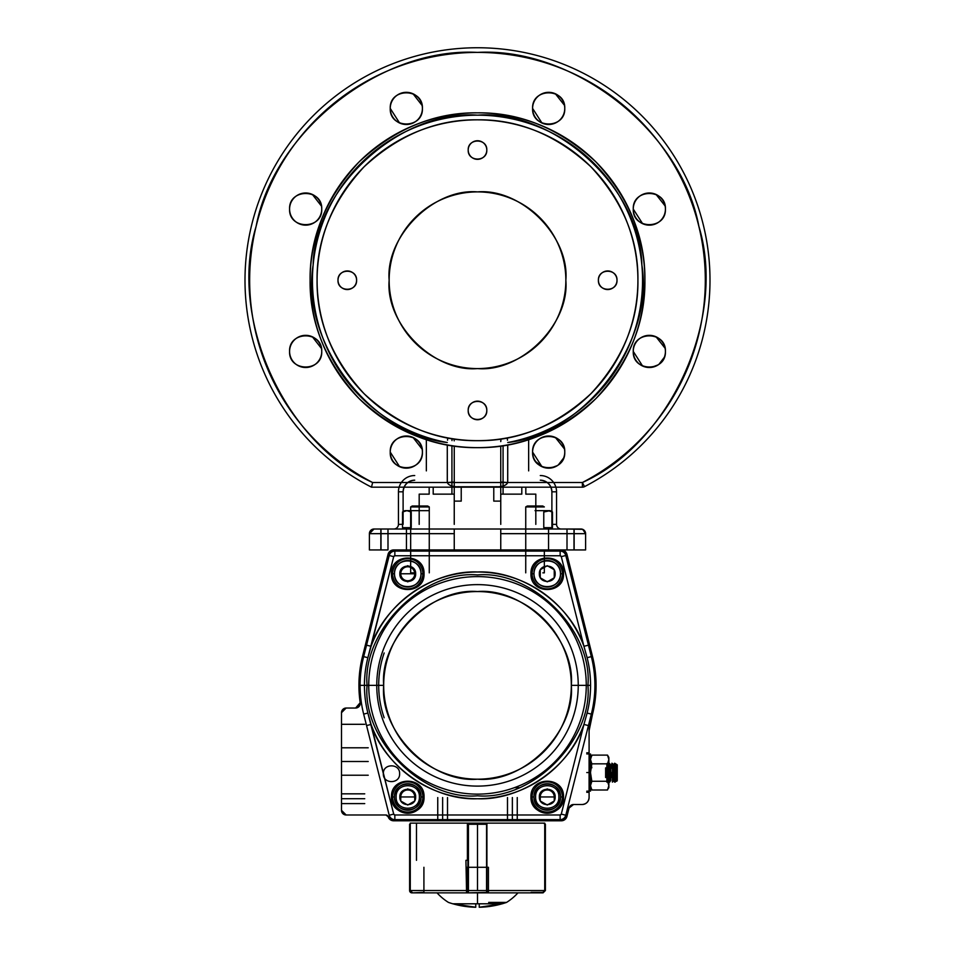 <?xml version="1.0" encoding="UTF-8"?>
<svg xmlns="http://www.w3.org/2000/svg" width="955" height="955" viewBox="0 0 955 955"><rect width="100%" height="100%" fill="white"/><g stroke="black" fill="none" stroke-linecap="round" stroke-linejoin="round"><path stroke-width="1.43" d="M665.42 351.428C666.303 330.681 632.365 330.681 633.261 351.428C632.365 372.163 666.303 372.163 665.42 351.428L665.396 352.395L665.42 351.428C666.303 372.163 632.365 372.163 633.261 351.428C632.365 330.681 666.303 330.681 665.42 351.428A16.08 16.08 0 0 1 649.34 367.508A16.08 16.08 0 0 1 633.261 351.428A16.08 16.08 0 0 0 649.34 367.508A16.08 16.08 0 0 0 665.42 351.428A16.08 16.08 0 0 0 649.34 335.336A16.08 16.08 0 0 0 633.261 351.428A16.08 16.08 0 0 1 649.34 335.336A16.08 16.08 0 0 1 665.193 354.09A16.08 16.08 0 0 0 665.42 351.428M642.608 223.673L633.261 209.073C632.365 188.326 666.303 188.326 665.42 209.073C666.303 188.326 632.365 188.326 633.261 209.073C632.365 229.809 666.303 229.809 665.42 209.073L665.396 210.04M541.951 123.016L532.592 108.404C531.708 87.669 565.647 87.669 564.763 108.404C565.647 87.669 531.708 87.669 532.592 108.404C531.708 129.152 565.647 129.152 564.763 108.404L564.727 109.371M399.596 123.016L390.237 108.404C389.354 87.669 423.292 87.669 422.408 108.404C423.292 87.669 389.354 87.669 390.237 108.404C389.354 129.152 423.292 129.152 422.408 108.404L422.373 109.371M321.74 209.073A16.08 16.08 0 0 1 321.525 211.735A16.08 16.08 0 0 0 321.74 209.073C322.635 188.326 288.697 188.326 289.58 209.073C288.697 229.809 322.635 229.809 321.74 209.073C322.635 229.809 288.697 229.809 289.58 209.073C288.697 188.326 322.635 188.326 321.74 209.073C322.635 229.809 288.697 229.809 289.58 209.073A16.08 16.08 0 0 0 305.66 225.153A16.08 16.08 0 0 0 321.74 209.073A16.08 16.08 0 0 1 305.66 225.153A16.08 16.08 0 0 1 289.58 209.073A16.08 16.08 0 0 1 305.66 192.982A16.08 16.08 0 0 1 321.74 209.073A16.08 16.08 0 0 0 305.66 192.982A16.08 16.08 0 0 0 289.807 211.735M321.74 351.428A16.08 16.08 0 0 1 321.525 354.09A16.08 16.08 0 0 0 321.74 351.428C322.635 330.681 288.697 330.681 289.58 351.428C288.697 372.163 322.635 372.163 321.74 351.428C322.635 372.163 288.697 372.163 289.58 351.428C288.697 330.681 322.635 330.681 321.74 351.428C322.635 372.163 288.697 372.163 289.58 351.428A16.08 16.08 0 0 0 305.66 367.508A16.08 16.08 0 0 0 321.74 351.428A16.08 16.08 0 0 1 305.66 367.508A16.08 16.08 0 0 1 289.58 351.428A16.08 16.08 0 0 1 305.66 335.336A16.08 16.08 0 0 1 321.74 351.428A16.08 16.08 0 0 0 305.66 335.336A16.08 16.08 0 0 0 289.807 354.09M399.596 466.685L390.237 452.085C389.354 431.35 423.292 431.338 422.408 452.085C423.292 431.35 389.354 431.338 390.237 452.085C389.354 472.821 423.292 472.821 422.408 452.085L422.373 453.052M564.727 453.064L564.763 452.085C565.647 431.35 531.708 431.338 532.592 452.085C531.708 472.821 565.647 472.821 564.763 452.085L564.727 453.052M447.274 481.392L447.274 444.887L447.31 482.514L372.617 482.514C284.435 442.834 228.054 318.803 256.143 226.263C273.81 131.193 380.938 47.034 477.5 52.406C574.062 47.034 681.19 131.193 698.857 226.263C726.946 318.803 670.565 442.834 582.383 482.514L507.69 482.514L507.726 444.887L507.726 481.392M507.726 442.523C584.806 433.976 654.676 341.556 641.867 265.072C640.447 187.526 554.843 109.455 477.5 115.173C400.157 109.455 314.553 187.526 313.133 265.072C300.324 341.556 370.194 433.976 447.274 442.523A165.072 165.072 0 0 1 477.5 115.173A165.072 165.072 0 0 1 507.726 442.523M642.608 366.028L633.261 351.428A16.08 16.08 0 0 0 633.475 354.09M656.073 336.817L665.11 348.3A16.08 16.08 0 0 0 664.382 345.722M665.181 348.623A16.08 16.08 0 0 0 665.158 348.491L665.158 348.503A16.08 16.08 0 0 1 665.42 351.01A16.08 16.08 0 0 0 665.205 348.79M656.073 194.462L665.11 205.946A16.08 16.08 0 0 0 664.382 203.367M665.146 206.101L665.158 206.149A16.08 16.08 0 0 1 665.42 208.656A16.08 16.08 0 0 0 665.205 206.435M555.404 93.805L564.453 105.289M413.049 93.805L422.134 105.492A16.08 16.08 0 0 1 422.397 107.999A16.08 16.08 0 0 0 422.194 105.766M312.392 194.462L321.477 206.149A16.08 16.08 0 0 1 321.74 208.656A16.08 16.08 0 0 0 321.525 206.435M312.392 336.817L321.477 348.503A16.08 16.08 0 0 1 321.74 351.01A16.08 16.08 0 0 0 321.525 348.79M413.049 437.474L422.134 449.16A16.08 16.08 0 0 1 422.397 451.667A16.08 16.08 0 0 0 422.194 449.447M541.951 466.685L532.592 452.085C531.708 431.35 565.647 431.338 564.763 452.085C565.647 472.821 531.708 472.821 532.592 452.085A16.08 16.08 0 0 0 548.683 468.165A16.08 16.08 0 0 0 564.763 452.085A16.08 16.08 0 0 1 548.683 468.165A16.08 16.08 0 0 1 532.592 452.085A16.08 16.08 0 0 1 548.683 436.005A16.08 16.08 0 0 1 564.763 452.085A16.08 16.08 0 0 0 548.683 436.005A16.08 16.08 0 0 0 532.818 454.747M555.404 437.474L564.453 448.969M633.284 352.407L633.523 354.353A16.08 16.08 0 0 1 633.499 354.21M633.881 355.881L634.383 357.337A16.08 16.08 0 0 1 633.475 348.79M635.051 358.794L635.875 360.226A16.08 16.08 0 0 1 634.466 357.54A16.08 16.08 0 0 0 635.839 360.166M636.436 361.026L637.964 362.793A16.08 16.08 0 0 1 636.054 360.477A16.08 16.08 0 0 0 637.761 362.578M639.743 364.333L640.542 364.882A16.08 16.08 0 0 1 638.179 363.007A16.08 16.08 0 0 0 640.28 364.714M641.963 365.717L643.419 366.374A16.08 16.08 0 0 0 643.551 366.433A16.08 16.08 0 0 1 640.59 364.917A16.08 16.08 0 0 0 643.216 366.29M644.876 366.875L646.416 367.233A16.08 16.08 0 0 0 646.547 367.257A16.08 16.08 0 0 1 643.634 366.457A16.08 16.08 0 0 0 646.177 367.186M647.263 367.377L649.34 367.508A16.08 16.08 0 0 1 646.678 367.281A16.08 16.08 0 0 0 648.923 367.496M651.417 367.377L658.138 364.882A16.08 16.08 0 0 1 655.464 366.29A16.08 16.08 0 0 0 658.091 364.917M658.938 364.333L664.286 357.337A16.08 16.08 0 0 0 664.346 357.206A16.08 16.08 0 0 1 662.83 360.166A16.08 16.08 0 0 0 664.214 357.54M664.787 355.881L665.158 354.353M532.627 453.064L532.866 455.01A16.08 16.08 0 0 1 532.842 454.878M533.224 456.55L533.726 457.994A16.08 16.08 0 0 1 532.806 449.447M534.382 459.462L535.218 460.883A16.08 16.08 0 0 1 533.809 458.209A16.08 16.08 0 0 0 535.182 460.835M535.767 461.683L542.762 467.031A16.08 16.08 0 0 0 542.894 467.091A16.08 16.08 0 0 1 539.933 465.574A16.08 16.08 0 0 0 542.559 466.959M544.219 467.532L545.747 467.902A16.08 16.08 0 0 0 545.89 467.926A16.08 16.08 0 0 1 542.977 467.126A16.08 16.08 0 0 0 545.52 467.855M546.606 468.034L548.671 468.165M550.749 468.034L557.481 465.539A16.08 16.08 0 0 1 554.795 466.959A16.08 16.08 0 0 0 557.422 465.574M558.281 464.99L563.629 458.006A16.08 16.08 0 0 0 563.689 457.875A16.08 16.08 0 0 1 562.173 460.835A16.08 16.08 0 0 0 563.546 458.209M564.13 456.538L564.489 455.01M477.5 447.644C434.644 448.182 395.191 431.839 359.128 398.617C325.906 362.554 309.563 323.1 310.1 280.245C309.563 237.389 325.906 197.936 359.128 161.873C395.191 128.65 434.644 112.308 477.5 112.845C520.356 112.308 559.809 128.65 595.872 161.873C629.094 197.936 645.437 237.389 644.9 280.245C645.437 323.1 629.094 362.554 595.872 398.617C559.809 431.839 520.356 448.182 477.5 447.644M422.408 452.085A16.08 16.08 0 0 1 422.182 454.747A16.08 16.08 0 0 0 422.408 452.085C423.292 472.821 389.354 472.821 390.237 452.085A16.08 16.08 0 0 0 406.317 468.165A16.08 16.08 0 0 0 422.408 452.085A16.08 16.08 0 0 1 406.317 468.165A16.08 16.08 0 0 1 390.237 452.085A16.08 16.08 0 0 1 406.317 436.005A16.08 16.08 0 0 1 422.408 452.085A16.08 16.08 0 0 0 406.317 436.005A16.08 16.08 0 0 0 390.464 454.747M422.408 108.404A16.08 16.08 0 0 1 422.182 111.067A16.08 16.08 0 0 0 422.408 108.404C423.292 129.152 389.354 129.152 390.237 108.404A16.08 16.08 0 0 0 406.317 124.484A16.08 16.08 0 0 0 422.408 108.404A16.08 16.08 0 0 1 406.317 124.484A16.08 16.08 0 0 1 390.237 108.404A16.08 16.08 0 0 1 406.317 92.325A16.08 16.08 0 0 1 422.408 108.404A16.08 16.08 0 0 0 406.317 92.325A16.08 16.08 0 0 0 390.464 111.067M563.689 102.615A16.08 16.08 0 0 0 563.629 102.483A16.08 16.08 0 0 1 564.536 111.067A16.08 16.08 0 0 0 564.763 108.404C565.647 129.152 531.708 129.152 532.592 108.404A16.08 16.08 0 0 0 548.683 124.484A16.08 16.08 0 0 0 564.763 108.404A16.08 16.08 0 0 1 548.683 124.484A16.08 16.08 0 0 1 532.592 108.404A16.08 16.08 0 0 1 548.683 92.325A16.08 16.08 0 0 1 564.763 108.404A16.08 16.08 0 0 0 548.683 92.325A16.08 16.08 0 0 0 532.818 111.067M665.42 209.073A16.08 16.08 0 0 1 665.193 211.735A16.08 16.08 0 0 0 665.42 209.073C666.303 229.809 632.365 229.809 633.261 209.073A16.08 16.08 0 0 0 649.34 225.153A16.08 16.08 0 0 0 665.42 209.073A16.08 16.08 0 0 1 649.34 225.153A16.08 16.08 0 0 1 633.261 209.073A16.08 16.08 0 0 1 649.34 192.982A16.08 16.08 0 0 1 665.42 209.073A16.08 16.08 0 0 0 649.34 192.982A16.08 16.08 0 0 0 633.475 211.735M372.617 482.514L582.383 482.514C670.565 442.834 726.946 318.803 698.857 226.263C681.19 131.193 574.062 47.034 477.5 52.406C380.938 47.034 273.81 131.193 256.143 226.263C228.054 318.803 284.435 442.834 372.617 482.514A227.851 227.851 0 0 1 249.649 280.245A227.851 227.851 0 0 0 372.617 482.514L371.495 487.169A232.495 232.495 0 0 1 477.5 47.75A232.495 232.495 0 0 1 584.52 486.644A232.495 232.495 0 0 0 477.5 47.75A232.495 232.495 0 0 0 371.495 487.169A232.495 232.495 0 0 1 477.5 47.75A232.495 232.495 0 0 1 584.52 486.644A232.495 232.495 0 0 0 477.5 47.75A232.495 232.495 0 0 0 371.495 487.169L372.617 482.514L447.31 482.514C448.241 484.854 451.178 486.274 456.108 486.775L498.892 486.775C503.834 486.274 506.771 484.854 507.69 482.514L582.383 482.514A227.851 227.851 0 0 0 477.5 52.406A227.851 227.851 0 0 0 249.649 280.245A227.851 227.851 0 0 1 477.5 52.406A227.851 227.851 0 0 1 582.383 482.514L584.52 486.644A4.656 4.656 0 0 1 582.383 487.169L582.383 482.514L372.617 482.514M477.5 368.594C433.606 372.402 385.343 324.151 389.151 280.245C385.343 236.351 433.594 188.087 477.5 191.895C521.394 188.087 569.658 236.351 565.849 280.245C569.658 324.139 521.406 372.402 477.5 368.594C521.394 372.402 569.658 324.151 565.849 280.245C569.658 236.351 521.406 188.087 477.5 191.895C433.606 188.087 385.343 236.351 389.151 280.245C385.343 324.139 433.594 372.402 477.5 368.594M468.201 410.447C467.675 398.45 487.325 398.45 486.799 410.447C487.325 422.432 467.675 422.432 468.201 410.447A9.299 9.299 0 0 0 477.5 419.746A9.299 9.299 0 0 0 486.799 410.447A9.299 9.299 0 0 1 477.5 419.746A9.299 9.299 0 0 1 468.201 410.447A9.299 9.299 0 0 1 477.5 401.148A9.299 9.299 0 0 1 486.799 410.447A9.299 9.299 0 0 0 477.5 401.148A9.299 9.299 0 0 0 468.201 410.447M598.403 280.245C597.878 268.248 617.515 268.248 617.002 280.245C617.515 292.242 597.878 292.242 598.403 280.245A9.299 9.299 0 0 0 607.702 289.544A9.299 9.299 0 0 0 617.002 280.245A9.299 9.299 0 0 1 607.702 289.544A9.299 9.299 0 0 1 598.403 280.245A9.299 9.299 0 0 1 607.702 270.945A9.299 9.299 0 0 1 617.002 280.245A9.299 9.299 0 0 0 607.702 270.945A9.299 9.299 0 0 0 598.403 280.245M468.201 150.042C467.675 138.057 487.325 138.057 486.799 150.042C487.325 162.04 467.675 162.04 468.201 150.042A9.299 9.299 0 0 0 477.5 159.342A9.299 9.299 0 0 0 486.799 150.042A9.299 9.299 0 0 1 477.5 159.342A9.299 9.299 0 0 1 468.201 150.042A9.299 9.299 0 0 1 477.5 140.743A9.299 9.299 0 0 1 486.799 150.042A9.299 9.299 0 0 0 477.5 140.743A9.299 9.299 0 0 0 468.201 150.042M337.998 280.245C337.485 268.248 357.122 268.248 356.597 280.245C357.122 292.242 337.485 292.242 337.998 280.245A9.299 9.299 0 0 0 347.298 289.544A9.299 9.299 0 0 0 356.597 280.245A9.299 9.299 0 0 1 347.298 289.544A9.299 9.299 0 0 1 337.998 280.245A9.299 9.299 0 0 1 347.298 270.945A9.299 9.299 0 0 1 356.597 280.245A9.299 9.299 0 0 0 347.298 270.945A9.299 9.299 0 0 0 337.998 280.245M477.5 440.661C518.565 441.186 556.383 425.524 590.93 393.675C622.779 359.128 638.441 321.322 637.916 280.245C638.441 239.18 622.779 201.362 590.93 166.815C556.383 134.965 518.577 119.303 477.5 119.829C436.435 119.303 398.617 134.965 364.07 166.815C332.221 201.362 316.559 239.168 317.084 280.245C316.559 321.31 332.221 359.128 364.07 393.675C398.617 425.524 436.423 441.186 477.5 440.661M561.349 549.937C577.835 549.937 577.835 549.937 561.349 549.937M561.349 529.01C544.851 529.01 544.851 529.01 561.349 529.01L500.754 529.01L500.754 533.666L567.007 533.666L567.007 549.937L585.606 549.937L585.606 533.666A4.656 4.656 0 0 0 580.962 529.01A4.656 4.656 0 0 1 585.606 533.666A4.656 4.656 0 0 0 580.962 529.01A4.656 4.656 0 0 1 585.606 533.666L585.606 549.937L585.606 533.666L585.606 549.937L585.606 533.666L585.606 549.937L567.007 549.937L567.007 533.666L500.754 533.666L500.754 549.937L500.754 529.01L374.038 529.01A4.656 4.656 0 0 0 369.394 533.666L369.394 549.937L369.394 533.666A4.656 4.656 0 0 1 374.038 529.01A4.656 4.656 0 0 0 369.394 533.666A4.656 4.656 0 0 1 374.038 529.01L370.803 530.335M387.993 549.937L369.394 549.937L387.993 549.937L387.993 533.666L387.993 549.937M429.261 529.01L449.602 529.01L429.261 529.01M393.651 529.01C410.149 529.01 410.149 529.01 393.651 529.01M524.582 529.01L525.739 529.01L524.582 529.01M535.039 529.01C521.549 529.01 521.549 529.01 535.039 529.01C548.528 529.01 548.528 529.01 535.039 529.01M430.419 529.01L409.504 529.01M380.866 529.01L406.448 529.01L380.866 529.01L380.866 549.937L380.866 529.01M525.739 529.01L527.256 529.01M544.338 529.01L548.552 529.01L544.338 529.01L548.552 529.01L548.552 549.937L574.134 549.937L574.134 529.01L548.552 529.01L548.552 549.937M582.753 529.368L585.606 533.666A4.656 4.656 0 0 0 580.962 529.01A4.656 4.656 0 0 1 585.606 533.666L567.007 533.666L585.606 533.666L585.606 549.937L585.606 533.666L582.669 529.345L580.962 529.01L454.246 529.01L500.754 529.01L500.754 549.937L500.754 529.01L454.246 529.01L454.246 549.937L454.246 533.666L387.993 533.666L454.246 533.666L454.246 529.01L387.993 529.01L387.993 533.666L369.394 533.666L369.394 549.937L369.394 533.666L369.394 549.937L369.394 533.666L374.038 529.01A4.656 4.656 0 0 0 369.394 533.666A4.656 4.656 0 0 1 374.038 529.01L387.993 529.01L387.993 533.666L369.394 533.666M447.525 440.231L447.692 437.868L447.525 440.231M507.308 437.868L507.475 440.231L507.308 437.868M637.916 280.245A160.416 160.416 0 0 1 477.5 440.661A160.416 160.416 0 0 1 317.084 280.245A160.416 160.416 0 0 1 477.5 119.829A160.416 160.416 0 0 1 637.916 280.245M310.1 280.245A167.4 167.4 0 0 0 477.5 447.644A167.4 167.4 0 0 0 644.9 280.245A167.4 167.4 0 0 0 477.5 112.845A167.4 167.4 0 0 0 310.1 280.245M371.817 485.797L371.495 487.169L582.383 487.169L493.771 487.169L493.771 501.112L500.754 501.112L500.754 487.169L500.754 524.367L500.754 501.112L493.771 501.112L493.771 487.169A6.972 6.972 180 0 0 496.325 486.68M389.151 280.245A88.349 88.349 0 0 0 477.5 368.594A88.349 88.349 0 0 0 565.849 280.245A88.349 88.349 0 0 1 477.5 368.594A88.349 88.349 0 0 1 389.151 280.245A88.349 88.349 0 0 1 477.5 191.895A88.349 88.349 0 0 1 565.849 280.245A88.349 88.349 0 0 0 477.5 191.895A88.349 88.349 0 0 0 389.151 280.245A88.349 88.349 0 0 1 389.151 279.934A88.349 88.349 0 0 0 389.151 280.245M390.679 296.575A88.349 88.349 0 0 0 395.358 312.763A88.349 88.349 0 0 1 390.679 296.575M461.719 367.174A88.349 88.349 0 0 0 493.58 367.114A88.349 88.349 0 0 1 461.719 367.174M493.831 367.066A88.349 88.349 0 0 0 510.018 362.387A88.349 88.349 0 0 1 493.831 367.066M526.169 353.983A88.349 88.349 0 0 0 539.969 342.714A88.349 88.349 0 0 1 526.169 353.983M540.148 342.547A88.349 88.349 0 0 0 551.453 328.592A88.349 88.349 0 0 1 540.148 342.547M564.321 263.914A88.349 88.349 0 0 0 559.642 247.727A88.349 88.349 0 0 1 564.321 263.914M493.293 193.316A88.349 88.349 0 0 0 477.5 191.895A88.349 88.349 0 0 1 493.293 193.316M477.19 191.895A88.349 88.349 0 0 0 461.42 193.376A88.349 88.349 0 0 1 477.19 191.895M461.17 193.423A88.349 88.349 0 0 0 444.982 198.103A88.349 88.349 0 0 1 461.17 193.423M528.652 439.634L528.652 470.887M521.8 487.169L521.8 494.141L521.8 487.169M500.754 494.141L500.754 446.021L500.754 494.141L500.754 446.021L500.754 494.141L503.07 494.141L503.07 445.675L503.07 494.141L503.07 445.675L503.07 494.141L521.8 494.141M433.2 494.141L451.93 494.141L451.93 445.675L451.93 494.141L433.2 494.141L433.2 487.169L433.2 494.141M532.914 455.249A16.08 16.08 0 0 0 533.642 457.779M537.307 463.45A16.08 16.08 0 0 1 535.385 461.146A16.08 16.08 0 0 0 537.092 463.247M539.873 465.539A16.08 16.08 0 0 1 537.522 463.664A16.08 16.08 0 0 0 539.623 465.372M548.683 468.165A16.08 16.08 0 0 1 546.009 467.938A16.08 16.08 0 0 0 548.265 468.165M551.465 467.926A16.08 16.08 0 0 0 551.608 467.902A16.08 16.08 0 0 1 549.089 468.165A16.08 16.08 0 0 0 551.345 467.938M554.461 467.091A16.08 16.08 0 0 0 554.592 467.031A16.08 16.08 0 0 1 551.847 467.855A16.08 16.08 0 0 0 554.378 467.126M560.048 463.45A16.08 16.08 0 0 1 557.732 465.372A16.08 16.08 0 0 0 559.833 463.664M562.137 460.883A16.08 16.08 0 0 1 560.263 463.247A16.08 16.08 0 0 0 561.97 461.146M563.713 457.779A16.08 16.08 0 0 0 564.512 454.878A16.08 16.08 0 0 1 563.713 457.779M564.536 454.747A16.08 16.08 0 0 0 564.763 452.085A16.08 16.08 0 0 1 564.536 454.747M563.689 446.295A16.08 16.08 0 0 0 563.629 446.164A16.08 16.08 0 0 1 564.763 452.085A16.08 16.08 0 0 0 564.548 449.447M564.512 449.292A16.08 16.08 0 0 0 563.713 446.379M562.137 443.287A16.08 16.08 0 0 1 563.546 445.961A16.08 16.08 0 0 0 562.173 443.335M560.048 440.709A16.08 16.08 0 0 1 561.97 443.025A16.08 16.08 0 0 0 560.263 440.924M557.481 438.62A16.08 16.08 0 0 1 559.833 440.506A16.08 16.08 0 0 0 557.732 438.799M554.592 437.127A16.08 16.08 0 0 0 554.461 437.08A16.08 16.08 0 0 1 557.422 438.584A16.08 16.08 0 0 0 554.795 437.211M551.608 436.268A16.08 16.08 0 0 0 551.465 436.244A16.08 16.08 0 0 1 554.378 437.044A16.08 16.08 0 0 0 551.847 436.316M548.683 436.005A16.08 16.08 0 0 1 551.345 436.22A16.08 16.08 0 0 0 549.089 436.005M545.89 436.244A16.08 16.08 0 0 0 545.747 436.268A16.08 16.08 0 0 1 548.265 436.005A16.08 16.08 0 0 0 546.009 436.22M542.894 437.08A16.08 16.08 0 0 0 542.762 437.127A16.08 16.08 0 0 1 545.52 436.316A16.08 16.08 0 0 0 542.977 437.044M539.873 438.62A16.08 16.08 0 0 1 542.559 437.211A16.08 16.08 0 0 0 539.933 438.584M537.307 440.709A16.08 16.08 0 0 1 539.623 438.799A16.08 16.08 0 0 0 537.522 440.506M535.218 443.287A16.08 16.08 0 0 1 537.092 440.924A16.08 16.08 0 0 0 535.385 443.025M533.726 446.164A16.08 16.08 0 0 0 533.678 446.295A16.08 16.08 0 0 1 535.182 443.335A16.08 16.08 0 0 0 533.809 445.961M532.842 449.292A16.08 16.08 0 0 1 533.642 446.379A16.08 16.08 0 0 0 532.914 448.922M532.866 449.16A16.08 16.08 0 0 0 532.604 451.667M532.914 111.568A16.08 16.08 0 0 0 533.642 114.111M533.678 114.194A16.08 16.08 0 0 0 533.726 114.325A16.08 16.08 0 0 1 532.806 105.766M535.218 117.202A16.08 16.08 0 0 1 533.809 114.528A16.08 16.08 0 0 0 535.182 117.155M537.307 119.781A16.08 16.08 0 0 1 535.385 117.465A16.08 16.08 0 0 0 537.092 119.566M539.873 121.87A16.08 16.08 0 0 1 537.522 119.984A16.08 16.08 0 0 0 539.623 121.691M542.762 123.362A16.08 16.08 0 0 0 542.894 123.41A16.08 16.08 0 0 1 539.933 121.906A16.08 16.08 0 0 0 542.559 123.279M545.747 124.222A16.08 16.08 0 0 0 545.89 124.246A16.08 16.08 0 0 1 542.977 123.446A16.08 16.08 0 0 0 545.52 124.174M548.683 124.484A16.08 16.08 0 0 1 546.009 124.269A16.08 16.08 0 0 0 548.265 124.484M551.465 124.246A16.08 16.08 0 0 0 551.608 124.222A16.08 16.08 0 0 1 549.089 124.484A16.08 16.08 0 0 0 551.345 124.269M554.461 123.41A16.08 16.08 0 0 0 554.592 123.362A16.08 16.08 0 0 1 551.847 124.174A16.08 16.08 0 0 0 554.378 123.446M557.481 121.87A16.08 16.08 0 0 1 554.795 123.279A16.08 16.08 0 0 0 557.422 121.906M560.048 119.781A16.08 16.08 0 0 1 557.732 121.691A16.08 16.08 0 0 0 559.833 119.984M562.137 117.202A16.08 16.08 0 0 1 560.263 119.566A16.08 16.08 0 0 0 561.97 117.465M563.629 114.325A16.08 16.08 0 0 0 563.689 114.194A16.08 16.08 0 0 1 562.173 117.155A16.08 16.08 0 0 0 563.546 114.528M563.713 114.111A16.08 16.08 0 0 0 564.512 111.198A16.08 16.08 0 0 1 563.713 114.111M564.763 108.404A16.08 16.08 0 0 0 564.548 105.766M564.512 105.611A16.08 16.08 0 0 0 563.713 102.71M562.137 99.607A16.08 16.08 0 0 1 563.546 102.281A16.08 16.08 0 0 0 562.173 99.654M560.048 97.04A16.08 16.08 0 0 1 561.97 99.344A16.08 16.08 0 0 0 560.263 97.243M557.481 94.951A16.08 16.08 0 0 1 559.833 96.825A16.08 16.08 0 0 0 557.732 95.118M554.592 93.459A16.08 16.08 0 0 0 554.461 93.399A16.08 16.08 0 0 1 557.422 94.915A16.08 16.08 0 0 0 554.795 93.53M551.608 92.587A16.08 16.08 0 0 0 551.465 92.563A16.08 16.08 0 0 1 554.378 93.363A16.08 16.08 0 0 0 551.847 92.635M548.683 92.325A16.08 16.08 0 0 1 551.345 92.551A16.08 16.08 0 0 0 549.089 92.325M545.89 92.563A16.08 16.08 0 0 0 545.747 92.587A16.08 16.08 0 0 1 548.265 92.325A16.08 16.08 0 0 0 546.009 92.551M542.894 93.399A16.08 16.08 0 0 0 542.762 93.459A16.08 16.08 0 0 1 545.52 92.635A16.08 16.08 0 0 0 542.977 93.363M539.873 94.951A16.08 16.08 0 0 1 542.559 93.53A16.08 16.08 0 0 0 539.933 94.915M537.307 97.04A16.08 16.08 0 0 1 539.623 95.118A16.08 16.08 0 0 0 537.522 96.825M535.218 99.607A16.08 16.08 0 0 1 537.092 97.243A16.08 16.08 0 0 0 535.385 99.344M533.726 102.483A16.08 16.08 0 0 0 533.678 102.615A16.08 16.08 0 0 1 535.182 99.654A16.08 16.08 0 0 0 533.809 102.281M532.842 105.611A16.08 16.08 0 0 1 533.642 102.71A16.08 16.08 0 0 0 532.914 105.241M532.866 105.48A16.08 16.08 0 0 0 532.604 107.999M633.571 354.592A16.08 16.08 0 0 0 634.299 357.122M652.134 367.257A16.08 16.08 0 0 0 652.265 367.233A16.08 16.08 0 0 1 649.746 367.496A16.08 16.08 0 0 0 652.002 367.281M655.13 366.433A16.08 16.08 0 0 0 655.261 366.374A16.08 16.08 0 0 1 652.504 367.186A16.08 16.08 0 0 0 655.035 366.457M660.705 362.793A16.08 16.08 0 0 1 658.401 364.714A16.08 16.08 0 0 0 660.502 363.007M662.794 360.226A16.08 16.08 0 0 1 660.92 362.578A16.08 16.08 0 0 0 662.627 360.477M664.382 357.122A16.08 16.08 0 0 0 665.181 354.21A16.08 16.08 0 0 1 664.382 357.122M664.346 345.638A16.08 16.08 0 0 0 664.286 345.507A16.08 16.08 0 0 1 665.11 348.265M662.794 342.618A16.08 16.08 0 0 1 664.214 345.304A16.08 16.08 0 0 0 662.83 342.678M660.705 340.052A16.08 16.08 0 0 1 662.627 342.368A16.08 16.08 0 0 0 660.92 340.267M655.261 336.47A16.08 16.08 0 0 0 655.13 336.423A16.08 16.08 0 0 1 660.502 339.849A16.08 16.08 0 0 0 658.401 338.13M658.091 337.927A16.08 16.08 0 0 0 655.464 336.554M652.265 335.611A16.08 16.08 0 0 0 652.134 335.587A16.08 16.08 0 0 1 655.035 336.387A16.08 16.08 0 0 0 652.504 335.659M649.34 335.336A16.08 16.08 0 0 1 652.002 335.563A16.08 16.08 0 0 0 649.746 335.348M646.547 335.587A16.08 16.08 0 0 0 646.416 335.611A16.08 16.08 0 0 1 648.923 335.348A16.08 16.08 0 0 0 646.678 335.563M643.551 336.423A16.08 16.08 0 0 0 643.419 336.47A16.08 16.08 0 0 1 646.177 335.659A16.08 16.08 0 0 0 643.634 336.387M643.216 336.554A16.08 16.08 0 0 0 640.59 337.927A16.08 16.08 0 0 1 643.216 336.554M637.964 340.052A16.08 16.08 0 0 1 640.28 338.13A16.08 16.08 0 0 0 638.179 339.849M635.875 342.618A16.08 16.08 0 0 1 637.761 340.267A16.08 16.08 0 0 0 636.054 342.368M634.383 345.507A16.08 16.08 0 0 0 634.335 345.638A16.08 16.08 0 0 1 635.839 342.678A16.08 16.08 0 0 0 634.466 345.304M633.499 348.623A16.08 16.08 0 0 1 634.299 345.722A16.08 16.08 0 0 0 633.571 348.265M633.523 348.491A16.08 16.08 0 0 0 633.261 351.01M390.559 111.568A16.08 16.08 0 0 0 391.287 114.111M391.311 114.194A16.08 16.08 0 0 0 391.371 114.325A16.08 16.08 0 0 1 390.452 105.766M392.863 117.202A16.08 16.08 0 0 1 391.455 114.528A16.08 16.08 0 0 0 392.827 117.155M394.952 119.781A16.08 16.08 0 0 1 393.03 117.465A16.08 16.08 0 0 0 394.737 119.566M397.519 121.87A16.08 16.08 0 0 1 395.167 119.984A16.08 16.08 0 0 0 397.268 121.691M400.408 123.362A16.08 16.08 0 0 0 400.539 123.41A16.08 16.08 0 0 1 397.578 121.906A16.08 16.08 0 0 0 400.205 123.279M403.392 124.222A16.08 16.08 0 0 0 403.535 124.246A16.08 16.08 0 0 1 400.623 123.446A16.08 16.08 0 0 0 403.153 124.174M406.317 124.484A16.08 16.08 0 0 1 403.655 124.269A16.08 16.08 0 0 0 405.911 124.484M409.11 124.246A16.08 16.08 0 0 0 409.253 124.222A16.08 16.08 0 0 1 406.735 124.484A16.08 16.08 0 0 0 408.991 124.269M412.106 123.41A16.08 16.08 0 0 0 412.238 123.362A16.08 16.08 0 0 1 409.48 124.174A16.08 16.08 0 0 0 412.023 123.446M415.127 121.87A16.08 16.08 0 0 1 412.441 123.279A16.08 16.08 0 0 0 415.067 121.906M417.693 119.781A16.08 16.08 0 0 1 415.377 121.691A16.08 16.08 0 0 0 417.478 119.984M419.782 117.202A16.08 16.08 0 0 1 417.908 119.566A16.08 16.08 0 0 0 419.615 117.465M421.274 114.325A16.08 16.08 0 0 0 421.322 114.194A16.08 16.08 0 0 1 419.818 117.155A16.08 16.08 0 0 0 421.191 114.528M421.358 114.111A16.08 16.08 0 0 0 422.158 111.198A16.08 16.08 0 0 1 421.358 114.111M421.322 102.615A16.08 16.08 0 0 0 421.274 102.483A16.08 16.08 0 0 1 422.086 105.241A16.08 16.08 0 0 0 421.358 102.71M419.782 99.607A16.08 16.08 0 0 1 421.191 102.281A16.08 16.08 0 0 0 419.818 99.654M417.693 97.04A16.08 16.08 0 0 1 419.615 99.344A16.08 16.08 0 0 0 417.908 97.243M415.127 94.951A16.08 16.08 0 0 1 417.478 96.825A16.08 16.08 0 0 0 415.377 95.118M412.238 93.459A16.08 16.08 0 0 0 412.106 93.399A16.08 16.08 0 0 1 415.067 94.915A16.08 16.08 0 0 0 412.441 93.53M409.253 92.587A16.08 16.08 0 0 0 409.11 92.563A16.08 16.08 0 0 1 412.023 93.363A16.08 16.08 0 0 0 409.48 92.635M406.317 92.325A16.08 16.08 0 0 1 408.991 92.551A16.08 16.08 0 0 0 406.735 92.325M403.535 92.563A16.08 16.08 0 0 0 403.392 92.587A16.08 16.08 0 0 1 405.911 92.325A16.08 16.08 0 0 0 403.655 92.551M400.539 93.399A16.08 16.08 0 0 0 400.408 93.459A16.08 16.08 0 0 1 403.153 92.635A16.08 16.08 0 0 0 400.623 93.363M397.519 94.951A16.08 16.08 0 0 1 400.205 93.53A16.08 16.08 0 0 0 397.578 94.915M394.952 97.04A16.08 16.08 0 0 1 397.268 95.118A16.08 16.08 0 0 0 395.167 96.825M392.863 99.607A16.08 16.08 0 0 1 394.737 97.243A16.08 16.08 0 0 0 393.03 99.344M391.371 102.483A16.08 16.08 0 0 0 391.311 102.615A16.08 16.08 0 0 1 392.827 99.654A16.08 16.08 0 0 0 391.455 102.281M390.488 105.611A16.08 16.08 0 0 1 391.287 102.71A16.08 16.08 0 0 0 390.237 108.404M289.89 212.225A16.08 16.08 0 0 0 290.618 214.768M290.654 214.851A16.08 16.08 0 0 0 290.714 214.982A16.08 16.08 0 0 1 289.795 206.435M292.206 217.871A16.08 16.08 0 0 1 290.786 215.185A16.08 16.08 0 0 0 292.17 217.812M294.295 220.438A16.08 16.08 0 0 1 292.373 218.122A16.08 16.08 0 0 0 294.08 220.223M296.862 222.527A16.08 16.08 0 0 1 294.498 220.653A16.08 16.08 0 0 0 296.599 222.36M299.739 224.019A16.08 16.08 0 0 0 299.87 224.067A16.08 16.08 0 0 1 296.91 222.563A16.08 16.08 0 0 0 299.536 223.936M302.735 224.879A16.08 16.08 0 0 0 302.866 224.903A16.08 16.08 0 0 1 299.966 224.103A16.08 16.08 0 0 0 302.496 224.831M305.66 225.153A16.08 16.08 0 0 1 302.998 224.926A16.08 16.08 0 0 0 305.254 225.141M308.453 224.903A16.08 16.08 0 0 0 308.584 224.879A16.08 16.08 0 0 1 306.077 225.141A16.08 16.08 0 0 0 308.322 224.926M311.449 224.067A16.08 16.08 0 0 0 311.581 224.019A16.08 16.08 0 0 1 308.823 224.831A16.08 16.08 0 0 0 311.366 224.103M314.458 222.527A16.08 16.08 0 0 1 311.784 223.936A16.08 16.08 0 0 0 314.41 222.563M317.036 220.438A16.08 16.08 0 0 1 314.72 222.36A16.08 16.08 0 0 0 316.821 220.653M319.125 217.871A16.08 16.08 0 0 1 317.239 220.223A16.08 16.08 0 0 0 318.946 218.122M320.617 214.982A16.08 16.08 0 0 0 320.665 214.851A16.08 16.08 0 0 1 319.161 217.812A16.08 16.08 0 0 0 320.534 215.185M320.701 214.768A16.08 16.08 0 0 0 321.501 211.855A16.08 16.08 0 0 1 320.701 214.768M320.665 203.284A16.08 16.08 0 0 0 320.617 203.152A16.08 16.08 0 0 1 321.429 205.91A16.08 16.08 0 0 0 320.701 203.367M319.125 200.263A16.08 16.08 0 0 1 320.534 202.949A16.08 16.08 0 0 0 319.161 200.323M317.036 197.697A16.08 16.08 0 0 1 318.946 200.013A16.08 16.08 0 0 0 317.239 197.912M311.581 194.116A16.08 16.08 0 0 0 311.449 194.068A16.08 16.08 0 0 1 316.821 197.482A16.08 16.08 0 0 0 314.72 195.775M314.41 195.572A16.08 16.08 0 0 0 311.784 194.199M308.584 193.256A16.08 16.08 0 0 0 308.453 193.232A16.08 16.08 0 0 1 311.366 194.032A16.08 16.08 0 0 0 308.823 193.304M305.66 192.982A16.08 16.08 0 0 1 308.322 193.208A16.08 16.08 0 0 0 306.077 192.994M302.866 193.232A16.08 16.08 0 0 0 302.735 193.256A16.08 16.08 0 0 1 305.254 192.994A16.08 16.08 0 0 0 302.998 193.208M299.87 194.068A16.08 16.08 0 0 0 299.739 194.116A16.08 16.08 0 0 1 302.496 193.304A16.08 16.08 0 0 0 299.966 194.032M299.536 194.199A16.08 16.08 0 0 0 296.91 195.572A16.08 16.08 0 0 1 299.536 194.199M294.295 197.697A16.08 16.08 0 0 1 296.599 195.775A16.08 16.08 0 0 0 294.498 197.482M292.206 200.263A16.08 16.08 0 0 1 294.08 197.912A16.08 16.08 0 0 0 292.373 200.013M290.714 203.152A16.08 16.08 0 0 0 290.654 203.284A16.08 16.08 0 0 1 292.17 200.323A16.08 16.08 0 0 0 290.786 202.949M289.819 206.268A16.08 16.08 0 0 1 290.618 203.367A16.08 16.08 0 0 0 289.58 209.073M289.89 354.592A16.08 16.08 0 0 0 290.618 357.122M290.654 357.206A16.08 16.08 0 0 0 290.714 357.337A16.08 16.08 0 0 1 289.795 348.79M292.206 360.226A16.08 16.08 0 0 1 290.786 357.54A16.08 16.08 0 0 0 292.17 360.166M299.739 366.374A16.08 16.08 0 0 0 299.87 366.433A16.08 16.08 0 0 1 292.373 360.477A16.08 16.08 0 0 0 294.08 362.578M294.295 362.793A16.08 16.08 0 0 0 296.599 364.714M296.862 364.882A16.08 16.08 0 0 0 299.536 366.29M302.735 367.233A16.08 16.08 0 0 0 302.866 367.257A16.08 16.08 0 0 1 299.966 366.457A16.08 16.08 0 0 0 302.496 367.186M305.66 367.508A16.08 16.08 0 0 1 302.998 367.281A16.08 16.08 0 0 0 305.254 367.496M308.453 367.257A16.08 16.08 0 0 0 308.584 367.233A16.08 16.08 0 0 1 306.077 367.496A16.08 16.08 0 0 0 308.322 367.281M311.449 366.433A16.08 16.08 0 0 0 311.581 366.374A16.08 16.08 0 0 1 308.823 367.186A16.08 16.08 0 0 0 311.366 366.457M314.458 364.882A16.08 16.08 0 0 1 311.784 366.29A16.08 16.08 0 0 0 314.41 364.917M317.036 362.793A16.08 16.08 0 0 1 314.72 364.714A16.08 16.08 0 0 0 316.821 363.007M319.125 360.226A16.08 16.08 0 0 1 317.239 362.578A16.08 16.08 0 0 0 318.946 360.477M320.617 357.337A16.08 16.08 0 0 0 320.665 357.206A16.08 16.08 0 0 1 319.161 360.166A16.08 16.08 0 0 0 320.534 357.54M321.477 354.353A16.08 16.08 0 0 0 321.501 354.21A16.08 16.08 0 0 1 320.701 357.122A16.08 16.08 0 0 0 321.429 354.592M320.665 345.638A16.08 16.08 0 0 0 320.617 345.507A16.08 16.08 0 0 1 321.429 348.265A16.08 16.08 0 0 0 320.701 345.722M319.125 342.618A16.08 16.08 0 0 1 320.534 345.304A16.08 16.08 0 0 0 319.161 342.678M317.036 340.052A16.08 16.08 0 0 1 318.946 342.368A16.08 16.08 0 0 0 317.239 340.267M311.581 336.47A16.08 16.08 0 0 0 311.449 336.423A16.08 16.08 0 0 1 316.821 339.849A16.08 16.08 0 0 0 314.72 338.13M314.41 337.927A16.08 16.08 0 0 0 311.784 336.554M308.584 335.611A16.08 16.08 0 0 0 308.453 335.587A16.08 16.08 0 0 1 311.366 336.387A16.08 16.08 0 0 0 308.823 335.659M305.66 335.336A16.08 16.08 0 0 1 308.322 335.563A16.08 16.08 0 0 0 306.077 335.348M302.866 335.587A16.08 16.08 0 0 0 302.735 335.611A16.08 16.08 0 0 1 305.254 335.348A16.08 16.08 0 0 0 302.998 335.563M299.87 336.423A16.08 16.08 0 0 0 299.739 336.47A16.08 16.08 0 0 1 302.496 335.659A16.08 16.08 0 0 0 299.966 336.387M299.536 336.554A16.08 16.08 0 0 0 296.91 337.927A16.08 16.08 0 0 1 299.536 336.554M294.295 340.052A16.08 16.08 0 0 1 296.599 338.13A16.08 16.08 0 0 0 294.498 339.849M292.206 342.618A16.08 16.08 0 0 1 294.08 340.267A16.08 16.08 0 0 0 292.373 342.368M290.714 345.507A16.08 16.08 0 0 0 290.654 345.638A16.08 16.08 0 0 1 292.17 342.678A16.08 16.08 0 0 0 290.786 345.304M289.819 348.623A16.08 16.08 0 0 1 290.618 345.722A16.08 16.08 0 0 0 289.58 351.428M633.499 211.855A16.08 16.08 0 0 0 633.523 211.998A16.08 16.08 0 0 1 633.475 206.435A16.08 16.08 0 0 0 633.261 208.656M634.335 214.851A16.08 16.08 0 0 0 634.383 214.982A16.08 16.08 0 0 1 633.571 212.225A16.08 16.08 0 0 0 634.299 214.768M635.875 217.871A16.08 16.08 0 0 1 634.466 215.185A16.08 16.08 0 0 0 635.839 217.812M637.964 220.438A16.08 16.08 0 0 1 636.054 218.122A16.08 16.08 0 0 0 637.761 220.223M640.542 222.527A16.08 16.08 0 0 1 638.179 220.653A16.08 16.08 0 0 0 640.28 222.36M643.419 224.019A16.08 16.08 0 0 0 643.551 224.067A16.08 16.08 0 0 1 640.59 222.563A16.08 16.08 0 0 0 643.216 223.936M646.416 224.879A16.08 16.08 0 0 0 646.547 224.903A16.08 16.08 0 0 1 643.634 224.103A16.08 16.08 0 0 0 646.177 224.831M649.34 225.153A16.08 16.08 0 0 1 646.678 224.926A16.08 16.08 0 0 0 648.923 225.141M652.134 224.903A16.08 16.08 0 0 0 652.265 224.879A16.08 16.08 0 0 1 649.746 225.141A16.08 16.08 0 0 0 652.002 224.926M655.13 224.067A16.08 16.08 0 0 0 655.261 224.019A16.08 16.08 0 0 1 652.504 224.831A16.08 16.08 0 0 0 655.035 224.103M658.138 222.527A16.08 16.08 0 0 1 655.464 223.936A16.08 16.08 0 0 0 658.091 222.563M660.705 220.438A16.08 16.08 0 0 1 658.401 222.36A16.08 16.08 0 0 0 660.502 220.653M662.794 217.871A16.08 16.08 0 0 1 660.92 220.223A16.08 16.08 0 0 0 662.627 218.122M664.286 214.982A16.08 16.08 0 0 0 664.346 214.851A16.08 16.08 0 0 1 662.83 217.812A16.08 16.08 0 0 0 664.214 215.185M664.382 214.768A16.08 16.08 0 0 0 665.181 211.855A16.08 16.08 0 0 1 664.382 214.768M664.346 203.284A16.08 16.08 0 0 0 664.286 203.152A16.08 16.08 0 0 1 665.11 205.91M662.794 200.263A16.08 16.08 0 0 1 664.214 202.949A16.08 16.08 0 0 0 662.83 200.323M660.705 197.697A16.08 16.08 0 0 1 662.627 200.013A16.08 16.08 0 0 0 660.92 197.912M655.261 194.116A16.08 16.08 0 0 0 655.13 194.068A16.08 16.08 0 0 1 660.502 197.482A16.08 16.08 0 0 0 658.401 195.775M658.091 195.572A16.08 16.08 0 0 0 655.464 194.199M652.265 193.256A16.08 16.08 0 0 0 652.134 193.232A16.08 16.08 0 0 1 655.035 194.032A16.08 16.08 0 0 0 652.504 193.304M649.34 192.982A16.08 16.08 0 0 1 652.002 193.208A16.08 16.08 0 0 0 649.746 192.994M646.547 193.232A16.08 16.08 0 0 0 646.416 193.256A16.08 16.08 0 0 1 648.923 192.994A16.08 16.08 0 0 0 646.678 193.208M643.551 194.068A16.08 16.08 0 0 0 643.419 194.116A16.08 16.08 0 0 1 646.177 193.304A16.08 16.08 0 0 0 643.634 194.032M643.216 194.199A16.08 16.08 0 0 0 640.59 195.572A16.08 16.08 0 0 1 643.216 194.199M637.964 197.697A16.08 16.08 0 0 1 640.28 195.775A16.08 16.08 0 0 0 638.179 197.482M635.875 200.263A16.08 16.08 0 0 1 637.761 197.912A16.08 16.08 0 0 0 636.054 200.013M634.383 203.152A16.08 16.08 0 0 0 634.335 203.284A16.08 16.08 0 0 1 635.839 200.323A16.08 16.08 0 0 0 634.466 202.949M633.523 206.137A16.08 16.08 0 0 0 633.499 206.268A16.08 16.08 0 0 1 634.299 203.367A16.08 16.08 0 0 0 633.571 205.91M390.559 455.249A16.08 16.08 0 0 0 391.287 457.779M391.311 457.875A16.08 16.08 0 0 0 391.371 458.006A16.08 16.08 0 0 1 390.452 449.447M392.863 460.883A16.08 16.08 0 0 1 391.455 458.209A16.08 16.08 0 0 0 392.827 460.835M394.952 463.45A16.08 16.08 0 0 1 393.03 461.146A16.08 16.08 0 0 0 394.737 463.247M397.519 465.539A16.08 16.08 0 0 1 395.167 463.664A16.08 16.08 0 0 0 397.268 465.372M400.408 467.031A16.08 16.08 0 0 0 400.539 467.091A16.08 16.08 0 0 1 397.578 465.574A16.08 16.08 0 0 0 400.205 466.959M403.392 467.902A16.08 16.08 0 0 0 403.535 467.926A16.08 16.08 0 0 1 400.623 467.126A16.08 16.08 0 0 0 403.153 467.855M406.317 468.165A16.08 16.08 0 0 1 403.655 467.938A16.08 16.08 0 0 0 405.911 468.165M409.11 467.926A16.08 16.08 0 0 0 409.253 467.902A16.08 16.08 0 0 1 406.735 468.165A16.08 16.08 0 0 0 408.991 467.938M412.106 467.091A16.08 16.08 0 0 0 412.238 467.031A16.08 16.08 0 0 1 409.48 467.855A16.08 16.08 0 0 0 412.023 467.126M415.127 465.539A16.08 16.08 0 0 1 412.441 466.959A16.08 16.08 0 0 0 415.067 465.574M417.693 463.45A16.08 16.08 0 0 1 415.377 465.372A16.08 16.08 0 0 0 417.478 463.664M419.782 460.883A16.08 16.08 0 0 1 417.908 463.247A16.08 16.08 0 0 0 419.615 461.146M421.274 458.006A16.08 16.08 0 0 0 421.322 457.875A16.08 16.08 0 0 1 419.818 460.835A16.08 16.08 0 0 0 421.191 458.209M421.358 457.779A16.08 16.08 0 0 0 422.158 454.878A16.08 16.08 0 0 1 421.358 457.779M421.322 446.295A16.08 16.08 0 0 0 421.274 446.164A16.08 16.08 0 0 1 422.086 448.922A16.08 16.08 0 0 0 421.358 446.379M419.782 443.287A16.08 16.08 0 0 1 421.191 445.961A16.08 16.08 0 0 0 419.818 443.335M417.693 440.709A16.08 16.08 0 0 1 419.615 443.025A16.08 16.08 0 0 0 417.908 440.924M415.127 438.62A16.08 16.08 0 0 1 417.478 440.506A16.08 16.08 0 0 0 415.377 438.799M412.238 437.127A16.08 16.08 0 0 0 412.106 437.08A16.08 16.08 0 0 1 415.067 438.584A16.08 16.08 0 0 0 412.441 437.211M409.253 436.268A16.08 16.08 0 0 0 409.11 436.244A16.08 16.08 0 0 1 412.023 437.044A16.08 16.08 0 0 0 409.48 436.316M406.317 436.005A16.08 16.08 0 0 1 408.991 436.22A16.08 16.08 0 0 0 406.735 436.005M403.535 436.244A16.08 16.08 0 0 0 403.392 436.268A16.08 16.08 0 0 1 405.911 436.005A16.08 16.08 0 0 0 403.655 436.22M400.539 437.08A16.08 16.08 0 0 0 400.408 437.127A16.08 16.08 0 0 1 403.153 436.316A16.08 16.08 0 0 0 400.623 437.044M397.519 438.62A16.08 16.08 0 0 1 400.205 437.211A16.08 16.08 0 0 0 397.578 438.584M394.952 440.709A16.08 16.08 0 0 1 397.268 438.799A16.08 16.08 0 0 0 395.167 440.506M392.863 443.287A16.08 16.08 0 0 1 394.737 440.924A16.08 16.08 0 0 0 393.03 443.025M391.371 446.164A16.08 16.08 0 0 0 391.311 446.295A16.08 16.08 0 0 1 392.827 443.335A16.08 16.08 0 0 0 391.455 445.961M390.488 449.292A16.08 16.08 0 0 1 391.287 446.379A16.08 16.08 0 0 0 390.237 452.085M451.93 494.141L451.93 445.675L451.93 494.141L454.246 494.141L454.246 446.021L454.246 524.367L454.246 487.169L454.246 524.367L454.246 501.112L461.229 501.112L454.246 501.112M406.448 549.937L406.448 529.01L406.448 549.937M574.134 549.937L574.134 529.01M398.45 524.367L398.45 491.813L398.45 524.367A4.656 4.656 0 0 1 393.806 529.01A4.656 4.656 0 0 0 398.45 524.367L398.45 491.813A16.271 16.271 0 0 1 414.721 475.542A16.271 16.271 0 0 0 398.45 491.813L398.45 524.367L402.509 524.367L398.45 524.367A4.656 4.656 0 0 1 393.806 529.01A4.656 4.656 0 0 0 398.45 524.367M551.894 491.813L551.894 524.367L551.894 491.813L551.894 524.367L551.894 491.813L556.55 491.813A16.271 16.271 0 0 0 540.279 475.542A16.271 16.271 0 0 1 556.55 491.813L556.55 524.367L552.491 524.367L556.55 524.367L556.55 491.813L556.55 524.367A4.656 4.656 0 0 0 561.194 529.01A4.656 4.656 0 0 1 556.55 524.367L556.55 491.813A16.271 16.271 0 0 0 540.279 475.542A16.271 16.271 0 0 1 556.55 491.813L551.894 491.813C551.166 484.794 547.287 480.914 540.279 480.186A11.627 11.627 0 0 1 551.894 491.813C551.166 484.794 547.287 480.914 540.279 480.186M573.991 529.01L573.991 549.937L573.991 529.01M381.009 529.01L381.009 549.937L381.009 529.01M525.823 487.169L525.823 494.141L535.815 494.141L535.815 524.367L535.815 494.141L525.823 494.141L525.823 487.169M403.106 524.367L403.106 491.813C403.834 484.794 407.713 480.914 414.721 480.186A11.627 11.627 0 0 0 403.106 491.813C403.834 484.794 407.713 480.914 414.721 480.186A11.627 11.627 0 0 0 403.106 491.813L403.106 524.367L403.106 491.813L398.45 491.813L403.106 491.813L403.106 524.367M429.177 487.169L429.177 494.141L419.185 494.141L419.185 524.367L419.185 494.141L429.177 494.141L429.177 487.169M458.675 486.68A6.972 6.972 0 0 0 461.229 487.169L461.229 501.112L461.229 487.169L371.495 487.169L371.829 485.785M453.935 438.93L454.222 440.852M500.754 441.592L501.053 438.93L500.754 441.592M567.007 533.666L567.007 529.01L567.007 533.666M567.007 529.01L582.657 529.333M454.246 549.937L454.246 529.01L454.246 549.937M500.73 482.024L507.69 482.514C506.723 484.865 503.786 486.286 498.892 486.775M414.721 475.542A16.271 16.271 0 0 0 398.45 491.813A16.271 16.271 0 0 1 414.721 475.542M500.79 440.685L501.065 438.93M556.55 524.367A4.656 4.656 0 0 0 561.194 529.01A4.656 4.656 0 0 1 556.55 524.367M551.894 524.367L551.894 529.01L551.894 527.984L544.338 527.984M429.261 510.65C436.901 510.65 436.901 510.65 429.261 510.65L406.878 510.65L402.509 511.999L402.509 527.661L410.662 527.984L403.106 527.984L403.106 529.01M456.108 486.775C451.214 486.286 448.289 484.865 447.31 482.514L454.27 482.024M582.383 487.169A4.656 4.656 0 0 0 584.52 486.644A4.656 4.656 0 0 1 582.383 487.169A4.656 4.656 0 0 0 584.52 486.644L582.383 482.514L582.383 487.169M452.002 440.589L451.87 438.608M387.157 815.367A2.328 2.328 0 0 0 385.88 814.985L346.14 814.985L385.88 814.985L388.112 816.644A5.814 5.814 0 0 0 393.687 820.799L561.313 820.799L517.252 820.799L561.313 820.799L566.948 816.394L569.037 808.037L573.549 804.516L582.12 804.516C586.334 804.086 588.662 801.758 589.092 797.544L589.092 730.718L592.53 714.137L596.075 685.368L592.53 656.598L566.948 554.342L592.53 656.598L566.948 554.342L561.313 549.937L393.687 549.937L388.052 554.342L362.47 656.598C358.698 671.819 357.934 687.182 360.202 702.701L355.606 708.037L346.14 708.037L341.496 712.681L341.496 810.329L341.496 803.597L341.496 810.329L346.14 814.985L385.88 814.985L393.687 820.799L561.313 820.799A5.814 5.814 0 0 0 566.948 816.394L569.037 808.037L573.549 804.516L582.12 804.516A6.972 6.972 0 0 0 584.687 804.026M507.487 820.799L447.513 820.799L507.487 820.799L507.487 797.544M341.496 793.832L341.496 775.221L341.496 793.832L364.738 793.832M341.496 747.789L341.496 724.308L341.496 747.789L368.224 747.789M341.496 719.425L341.496 712.681L341.496 719.425M586.776 792.316L589.092 792.316L589.092 797.544L589.092 730.718L592.53 714.137L596.075 685.368A118.575 118.575 0 0 1 592.53 714.137L589.796 725.072A23.254 23.254 0 0 0 589.092 730.718A23.254 23.254 0 0 1 589.796 725.072M596.075 685.368A118.575 118.575 0 0 0 592.53 656.598L566.948 554.342A5.814 5.814 0 0 0 561.313 549.937L393.687 549.937A5.814 5.814 0 0 0 391.848 550.235M393.687 549.937A5.814 5.814 0 0 0 388.052 554.342L362.47 656.598A118.575 118.575 0 0 0 360.202 702.701A4.656 4.656 0 0 1 360.25 703.381L355.606 708.037L346.14 708.037A4.656 4.656 0 0 0 344.433 708.359M360.202 702.701A4.656 4.656 0 0 1 355.606 708.037L346.14 708.037A4.656 4.656 0 0 0 341.496 712.681L341.496 810.329A4.656 4.656 0 0 0 346.14 814.985A4.656 4.656 0 0 1 344.349 814.627M367.066 685.368C362.303 630.491 422.623 570.171 477.5 574.934C532.377 570.171 592.697 630.491 587.934 685.368C592.697 740.244 532.377 800.565 477.5 795.802C422.623 800.565 362.303 740.244 367.066 685.368M399.62 773.717C400.073 784.21 382.883 784.21 383.337 773.717C382.883 763.224 400.073 763.224 399.62 773.717M415.652 573.776C416.105 583.971 399.405 583.971 399.847 573.776C399.405 563.569 416.105 563.569 415.652 573.776M555.153 573.776C555.595 583.971 538.895 583.971 539.348 573.776C538.895 563.569 555.595 563.569 555.153 573.776M415.652 796.959C416.105 807.166 399.405 807.166 399.847 796.959C399.405 786.765 416.105 786.765 415.652 796.959M555.153 796.959C555.595 807.166 538.895 807.166 539.348 796.959C538.895 786.765 555.595 786.765 555.153 796.959M595.084 700.612A118.575 118.575 0 0 0 595.18 699.86M595.275 671.616A118.575 118.575 0 0 0 595.18 670.876M588.567 800.218A6.972 6.972 0 0 0 589.092 797.544A6.972 6.972 0 0 1 582.12 804.516L573.549 804.516A4.656 4.656 0 0 0 569.037 808.037L566.948 816.394M519.102 787.66L514.447 787.66M563.307 550.295A5.814 5.814 0 0 0 561.313 549.937M385.88 814.985A2.328 2.328 0 0 1 388.112 816.644L388.112 816.644A2.328 2.328 0 0 0 387.276 815.439M341.496 761.505L368.224 761.505L341.496 761.505M341.496 724.308L364.738 724.308L341.496 724.308M341.496 798.714L364.738 798.714L341.496 798.714M442.631 797.544L442.631 820.799L442.631 797.544M512.369 820.799L512.369 797.544L512.369 820.799M589.092 752.791L586.776 752.791M383.683 685.368C379.648 638.752 430.884 587.516 477.5 591.551C524.116 587.516 575.352 638.752 571.317 685.368C575.352 731.984 524.116 783.219 477.5 779.185C430.884 783.219 379.648 731.984 383.683 685.368L368.737 685.368A108.763 108.763 0 0 0 477.5 794.13A108.763 108.763 0 0 0 586.263 685.368L578.241 685.368A100.741 100.741 0 0 1 477.5 786.108A100.741 100.741 0 0 1 376.759 685.368A100.741 100.741 0 0 1 477.5 584.627A100.741 100.741 0 0 1 578.241 685.368L586.263 685.368A108.763 108.763 0 0 0 477.5 576.605A108.763 108.763 0 0 0 368.737 685.368L376.759 685.368A100.741 100.741 0 0 0 477.5 786.108A100.741 100.741 0 0 0 578.241 685.368L571.317 685.368A93.817 93.817 0 0 1 477.5 779.185A93.817 93.817 0 0 1 383.683 685.368A93.817 93.817 0 0 1 477.5 591.551A93.817 93.817 0 0 1 571.317 685.368L578.241 685.368A100.741 100.741 0 0 0 477.5 584.627A100.741 100.741 0 0 0 376.759 685.368L383.683 685.368M384.161 652.957A98.807 98.807 0 0 0 384.161 717.778M563.522 796.959C564.417 775.973 530.073 775.973 530.968 796.959C530.073 817.958 564.417 817.958 563.522 796.959C564.417 775.973 530.073 775.973 530.968 796.959C530.073 817.958 564.417 817.958 563.522 796.959A16.271 16.271 0 0 1 547.251 813.242A16.271 16.271 0 0 1 530.968 796.959A16.271 16.271 0 0 0 547.251 813.242A16.271 16.271 0 0 0 563.522 796.959M424.032 796.959C424.927 775.973 390.583 775.973 391.478 796.959C390.583 817.958 424.927 817.958 424.032 796.959C424.927 817.958 390.583 817.958 391.478 796.959C390.583 775.973 424.927 775.973 424.032 796.959A16.271 16.271 0 0 1 407.749 813.242A16.271 16.271 0 0 1 391.478 796.959A16.271 16.271 0 0 0 407.749 813.242A16.271 16.271 0 0 0 424.032 796.959M393.711 814.102L371.065 724.439C384.495 766.567 433.319 800.66 477.5 798.75C521.681 800.66 570.505 766.567 583.935 724.439L561.289 814.102L560.155 814.985L394.845 814.985L393.711 814.102L367.878 713.051A113.072 113.072 0 0 1 367.878 657.685L393.711 556.634L394.845 555.75L560.155 555.75L561.289 556.634L583.935 646.296C570.505 604.169 521.681 570.075 477.5 571.985C433.319 570.075 384.495 604.169 371.065 646.296A113.382 113.382 0 0 1 583.935 646.296L587.122 657.685A113.072 113.072 0 0 1 590.572 685.368L586.263 685.368A108.763 108.763 0 0 0 477.5 576.605A108.763 108.763 0 0 0 368.737 685.368L364.428 685.368L368.737 685.368A108.763 108.763 0 0 0 477.5 794.13A108.763 108.763 0 0 0 586.263 685.368L590.572 685.368A113.072 113.072 0 0 1 587.122 713.051L583.935 724.439A113.382 113.382 0 0 1 371.065 724.439L366.553 725.573L389.21 815.248L363.664 714.113L389.21 815.248L393.711 814.102L389.21 815.248A5.814 5.814 0 0 0 394.845 819.629L560.155 819.629L394.845 819.629L560.155 819.629L560.155 814.985L394.845 814.985L394.845 819.629A5.814 5.814 0 0 1 389.21 815.248A5.814 5.814 0 0 0 394.845 819.629L394.845 814.985A1.158 1.158 0 0 1 393.711 814.102M563.522 573.776C564.417 552.778 530.073 552.778 530.968 573.776C530.073 594.762 564.417 594.762 563.522 573.776M424.032 573.776C424.927 552.778 390.583 552.778 391.478 573.776C390.583 594.762 424.927 594.762 424.032 573.776M560.155 551.107L394.845 551.107L560.155 551.107L394.845 551.107L394.845 555.75L560.155 555.75L560.155 551.107A5.814 5.814 0 0 1 565.79 555.488L591.336 656.622L565.79 555.488L561.289 556.634L583.935 646.296L588.447 645.162L565.79 555.488A5.814 5.814 0 0 0 560.155 551.107L560.155 555.75A1.158 1.158 0 0 1 561.289 556.634L565.79 555.488A5.814 5.814 0 0 0 560.155 551.107M366.553 645.162L389.21 555.488L366.553 645.162L371.065 646.296L393.711 556.634L389.21 555.488L363.664 656.622A117.405 117.405 0 0 0 363.664 714.113A117.405 117.405 0 0 1 363.664 656.622A117.405 117.405 0 0 0 360.095 685.368L364.428 685.368A113.072 113.072 0 0 1 367.878 657.685L363.664 656.622L367.878 657.685L371.065 646.296L366.553 645.162M588.447 725.573L565.79 815.248L588.447 725.573L583.935 724.439L561.289 814.102L565.79 815.248L591.336 714.113A117.405 117.405 0 0 0 591.336 656.622A117.405 117.405 0 0 1 591.336 714.113A117.405 117.405 0 0 0 591.336 656.622L587.122 657.685A113.072 113.072 0 0 1 587.122 713.051L591.336 714.113L587.122 713.051L583.935 724.439L588.447 725.573M419.376 796.959C420.033 781.966 395.477 781.99 396.122 796.959C395.477 811.965 420.033 811.941 419.376 796.959M535.624 796.959C534.967 781.966 559.523 781.99 558.878 796.959C559.523 811.965 534.967 811.941 535.624 796.959M363.664 714.113L367.878 713.051A113.072 113.072 0 0 1 364.428 685.368L360.095 685.368A117.405 117.405 0 0 0 363.664 714.113L366.553 725.573L371.065 724.439L367.878 713.051L363.664 714.113M394.845 551.107A5.814 5.814 0 0 0 389.21 555.488A5.814 5.814 0 0 1 394.845 551.107A5.814 5.814 0 0 0 389.21 555.488L393.711 556.634A1.158 1.158 0 0 1 394.845 555.75L394.845 551.107M560.155 819.629A5.814 5.814 0 0 0 565.79 815.248A5.814 5.814 0 0 1 560.155 819.629A5.814 5.814 0 0 0 565.79 815.248L561.289 814.102A1.158 1.158 0 0 1 560.155 814.985L560.155 819.629M587.122 657.685L591.336 656.622L588.447 645.162L583.935 646.296L587.122 657.685M590.859 761.672L590.488 759.464L591.837 763.833L607.511 763.833L591.837 763.833L590.488 772.559C590.488 784.544 590.488 784.544 590.488 772.559C590.488 760.562 590.488 760.562 590.488 772.559C590.488 796.542 590.488 796.542 590.488 772.559C590.488 748.565 590.488 748.565 590.488 772.559L589.092 772.559L590.488 772.559L589.092 772.559L590.488 772.559L590.488 753.949L590.488 772.559C590.488 784.544 590.488 784.544 590.488 772.559C590.488 760.562 590.488 760.562 590.488 772.559C590.488 796.542 590.488 796.542 590.488 772.559C590.488 748.565 590.488 748.565 590.488 772.559L590.488 791.158L590.488 772.559L586.776 772.559L590.488 772.559L586.776 772.559L590.488 772.559L590.488 753.949L590.488 772.559L591.837 781.274L590.488 785.643L591.837 790L607.511 790L608.86 785.643L607.511 790L591.837 790L590.488 785.643L591.837 781.274L607.511 781.274L591.837 781.274L607.511 781.274L608.86 772.559L608.86 759.464L608.86 768.19M589.092 753.949L586.776 753.949M590.488 783.387L590.835 780.402M590.488 761.72L591.837 767.796M590.488 787.087L591.837 789.475M590.56 758.521L591.837 755.632M607.511 755.632L608.108 756.276M608.86 758.019L608.86 759.464C608.86 756.79 608.86 756.79 608.86 759.464L607.511 755.107L608.86 759.464L607.511 763.833L608.86 759.464L607.511 755.107L591.837 755.107L607.511 755.107L608.86 759.464L608.86 772.559C608.86 784.544 608.86 784.544 608.86 772.559C608.86 760.562 608.86 760.562 608.86 772.559L607.511 763.833L591.837 763.833L590.488 772.559L591.837 781.274L607.511 781.274L608.86 772.559L607.511 763.833L591.837 763.833M591.24 782.443L590.488 776.26M590.56 770.673L590.488 768.859M608.86 777.489L608.86 783.387M608.514 788.257L607.511 789.475M608.86 772.559L607.511 763.833L608.86 772.559L608.86 787.66L608.86 785.643L607.511 790L608.86 785.643L607.511 781.274L608.86 785.643C608.86 788.317 608.86 788.317 608.86 785.643L608.86 772.559L607.511 781.274L608.717 775.257M590.488 759.464L591.837 755.107L590.488 759.464M608.86 785.643L607.511 790M422.862 796.959A15.113 15.113 0 0 1 407.749 812.072A15.113 15.113 0 0 1 392.636 796.959A15.113 15.113 0 0 0 407.749 812.072A15.113 15.113 0 0 0 422.862 796.959A15.113 15.113 0 0 0 407.749 781.859A15.113 15.113 0 0 0 392.636 796.959A15.113 15.113 0 0 1 407.749 781.859A15.113 15.113 0 0 1 422.862 796.959L421 796.959C421.74 779.877 393.77 779.877 394.499 796.959C393.77 814.054 421.74 814.054 421 796.959A13.251 13.251 0 0 1 407.749 810.222A13.251 13.251 0 0 1 394.499 796.959L392.636 796.959A15.113 15.113 0 0 0 407.749 812.072A15.113 15.113 0 0 0 422.862 796.959A15.113 15.113 0 0 0 407.749 781.859A15.113 15.113 0 0 0 392.636 796.959L394.499 796.959A13.251 13.251 0 0 1 407.749 783.709A13.251 13.251 0 0 1 421 796.959L422.862 796.959M414.745 792.925L414.745 801.006L407.749 805.041L400.754 801.006L400.754 792.925L407.749 788.89L414.745 792.925L407.749 788.89L414.745 792.925L414.745 801.006L407.749 805.041L414.745 801.006L414.745 792.925M414.745 796.959L400.754 796.959A6.995 6.995 0 0 1 407.749 789.964A6.995 6.995 0 0 1 414.745 796.959L407.749 796.959M407.749 805.041L400.754 801.006L407.749 805.041M400.754 801.006L400.754 792.925L400.754 801.006M400.754 792.925L407.749 788.89L400.754 792.925M562.364 796.959A15.113 15.113 0 0 1 547.251 812.072A15.113 15.113 0 0 1 532.138 796.959A15.113 15.113 0 0 0 547.251 812.072A15.113 15.113 0 0 0 562.364 796.959A15.113 15.113 0 0 0 547.251 781.859A15.113 15.113 0 0 0 532.138 796.959A15.113 15.113 0 0 1 547.251 781.859A15.113 15.113 0 0 1 562.364 796.959A15.113 15.113 0 0 0 547.251 781.859A15.113 15.113 0 0 0 532.138 796.959L534 796.959C533.26 814.054 561.23 814.054 560.501 796.959C561.23 779.877 533.26 779.877 534 796.959A13.251 13.251 0 0 1 547.251 783.709A13.251 13.251 0 0 1 560.501 796.959L562.364 796.959L560.501 796.959A13.251 13.251 0 0 1 547.251 810.222A13.251 13.251 0 0 1 534 796.959L532.138 796.959A15.113 15.113 0 0 0 547.251 812.072A15.113 15.113 0 0 0 562.364 796.959M554.246 792.925L554.246 801.006L547.251 805.041L540.255 801.006L540.255 792.925L547.251 788.89L554.246 792.925L547.251 788.89L554.246 792.925L554.246 801.006L547.251 805.041L540.255 801.006L547.251 805.041L554.246 801.006L554.246 792.925M554.246 796.959L540.255 796.959A6.995 6.995 0 0 1 547.251 789.964A6.995 6.995 0 0 1 554.246 796.959L547.251 796.959M540.255 801.006L540.255 792.925L540.255 801.006M540.255 792.925L547.251 788.89L540.255 792.925M562.364 573.776A15.113 15.113 0 0 1 547.251 588.877A15.113 15.113 0 0 1 532.138 573.776A15.113 15.113 0 0 0 547.251 588.877A15.113 15.113 0 0 0 562.364 573.776A15.113 15.113 0 0 0 547.251 558.663A15.113 15.113 0 0 0 532.138 573.776A15.113 15.113 0 0 1 547.251 558.663A15.113 15.113 0 0 1 562.364 573.776A15.113 15.113 0 0 0 547.251 558.663A15.113 15.113 0 0 0 532.138 573.776L534 573.776C533.26 590.859 561.23 590.859 560.501 573.776C561.23 556.681 533.26 556.681 534 573.776A13.251 13.251 0 0 1 547.251 560.513A13.251 13.251 0 0 1 560.501 573.776L562.364 573.776L560.501 573.776A13.251 13.251 0 0 1 547.251 587.027A13.251 13.251 0 0 1 534 573.776L532.138 573.776A15.113 15.113 0 0 0 547.251 588.877A15.113 15.113 0 0 0 562.364 573.776M554.246 569.729L554.246 577.811L547.251 581.846L540.255 577.811L540.255 569.729L547.251 565.694L554.246 569.729L547.251 565.694L554.246 569.729L554.246 577.811L547.251 581.846L540.255 577.811L547.251 581.846L554.246 577.811L554.246 569.729M540.255 577.811L540.255 569.729L540.255 577.811M540.255 569.729L547.251 565.694L540.255 569.729M422.862 573.776A15.113 15.113 0 0 1 407.749 588.877A15.113 15.113 0 0 1 392.636 573.776A15.113 15.113 0 0 0 407.749 588.877A15.113 15.113 0 0 0 422.862 573.776A15.113 15.113 0 0 0 407.749 558.663A15.113 15.113 0 0 0 392.636 573.776A15.113 15.113 0 0 1 407.749 558.663A15.113 15.113 0 0 1 422.862 573.776L421 573.776C421.74 556.681 393.77 556.681 394.499 573.776C393.77 590.859 421.74 590.859 421 573.776A13.251 13.251 0 0 1 407.749 587.027A13.251 13.251 0 0 1 394.499 573.776L392.636 573.776A15.113 15.113 0 0 0 407.749 588.877A15.113 15.113 0 0 0 422.862 573.776A15.113 15.113 0 0 0 407.749 558.663A15.113 15.113 0 0 0 392.636 573.776L394.499 573.776A13.251 13.251 0 0 1 407.749 560.513A13.251 13.251 0 0 1 421 573.776L422.862 573.776M414.745 569.729L414.745 577.811L407.749 581.846L400.754 577.811L400.754 569.729L407.749 565.694L414.745 569.729L407.749 565.694L414.745 569.729L414.745 577.811L407.749 581.846L414.745 577.811L414.745 569.729M414.745 573.776L400.754 573.776A6.995 6.995 0 0 1 407.749 566.769A6.995 6.995 0 0 1 414.745 573.776A6.995 6.995 0 0 1 407.749 580.771A6.995 6.995 0 0 1 400.754 573.776L414.745 573.776M407.749 581.846L400.754 577.811L407.749 581.846M400.754 577.811L400.754 569.729L400.754 577.811M400.754 569.729L407.749 565.694L400.754 569.729M540.255 572.845L540.255 577.453M540.566 577.99L546.929 581.667M547.561 581.667L553.936 577.99M554.246 577.453L554.246 570.087M553.936 569.55L547.561 565.873M546.929 565.873L544.338 567.365L546.929 565.873L544.338 567.365L544.338 572.845L542.822 572.845M540.255 793.283L540.255 800.648M540.566 801.185L546.929 804.862M547.561 804.862L553.936 801.185M554.246 800.648L554.246 793.283M553.936 792.746L547.561 789.069M546.929 789.069L540.566 792.746M400.754 793.283L400.754 800.648M401.064 801.185L407.439 804.862M408.072 804.862L414.434 801.185M414.745 800.648L414.745 793.283M414.434 792.746L408.072 789.069M407.439 789.069L401.064 792.746M400.754 570.087L400.754 577.453M401.064 577.99L407.439 581.667M408.072 581.667L414.434 577.99M414.745 577.453L414.745 572.845L414.745 577.453L414.745 572.845L410.662 572.845L410.662 506.926L429.261 506.926L410.662 506.926L412.262 505.995L427.649 505.995L412.262 505.995M410.662 567.365L408.072 565.873M407.439 565.873L401.064 569.55M469.597 892.865L485.438 892.865L469.597 892.865M467.401 860.324L467.401 823.126L467.401 860.324L465.933 860.324L466.577 892.865L466.577 867.295L488.423 867.295L488.423 892.865L542.345 892.865L412.656 892.865L423.913 892.865L423.913 867.295L423.913 892.865L423.913 867.295L423.913 892.865L412.656 892.865L410.268 890.549L468.081 890.549L468.081 823.126L410.268 823.126L410.268 890.549L410.268 823.126L410.268 890.549L412.656 892.865L410.268 890.549L410.268 823.126L416.487 823.126L416.487 860.324L416.487 823.126M531.087 892.865L542.345 892.865L544.732 890.549L544.732 823.126L544.732 890.549L486.919 890.549L486.919 823.126L486.919 890.549L544.732 890.549L542.345 892.865L477.5 892.865L477.5 902.403C514.984 902.403 514.984 902.403 477.5 902.403C440.016 902.403 440.016 902.403 477.5 902.403C440.016 902.403 440.016 902.403 477.5 902.403L477.5 892.865L467.819 892.865L468.081 823.126L468.081 890.549L410.268 890.549L412.656 892.865L467.819 892.865L468.081 823.126L467.401 823.126M544.732 823.126L486.919 823.126M492.923 892.865L467.819 892.865M452.837 903.8A88.934 88.934 0 0 1 448.432 902.403A54.674 54.674 0 0 1 437.044 892.865L466.577 892.865L466.577 867.295L466.577 892.865L458.901 892.865M488.423 892.865L488.423 867.295L466.577 867.295M486.919 890.549L487.181 892.865M477.5 890.549L486.561 890.549L486.561 824.284L477.5 824.284L477.5 890.549L477.5 824.284L468.439 824.284L468.439 890.549L477.5 890.549L477.5 824.284L477.5 890.549M468.296 892.865L487.91 892.865L467.091 892.865L486.704 892.865L486.561 890.549L468.439 890.549L468.296 892.865L467.091 892.865L487.91 892.4L468.296 892.865M468.439 890.549L468.428 823.126L486.573 823.126L486.561 824.284L486.573 823.126L468.428 823.126L468.439 824.284L486.561 824.284L486.561 890.549M545.389 890.549L544.78 890.549L544.78 824.284L545.389 824.284L545.389 890.549L545.389 824.284L544.78 824.284L544.78 890.549L545.389 890.549L543.061 892.865M542.416 892.865L531.087 892.4L542.464 892.4M543.61 823.126L544.732 823.95M544.78 824.284L545.389 824.284L544.78 824.284M411.939 892.865L412.584 892.865L411.939 892.865A2.328 2.328 0 0 1 409.611 890.549L410.22 890.549L410.22 824.284L409.611 824.284L409.611 890.549L409.611 824.284L410.22 824.284L410.22 890.549L409.611 890.549L412.584 892.865L423.913 892.4M412.584 892.865L409.611 890.549M502.163 903.8A88.934 88.934 0 0 0 506.568 902.403L488.674 902.403M479.243 907.25L479.243 903.8L477.5 903.8L479.243 903.8L479.243 907.25A88.922 88.922 0 0 0 502.103 903.8L502.103 903.8A88.922 88.922 0 0 1 479.243 907.25L479.243 903.8L477.5 903.8L477.5 902.403C514.996 902.403 514.996 902.403 477.5 902.403C514.996 902.403 514.996 902.403 477.5 902.403L477.5 903.8L475.757 903.8L477.5 903.8L475.757 903.8L475.757 907.25A88.922 88.922 0 0 1 452.897 903.8L452.897 903.8A88.922 88.922 0 0 0 475.757 907.25L475.757 903.8L452.897 903.8L475.757 907.25L475.757 903.8L479.243 903.8L479.243 907.25L479.243 903.8L479.243 907.25L479.243 903.8L502.103 903.8L479.243 903.8L479.243 907.25L502.103 903.8L479.243 907.25M477.5 902.403C440.004 902.403 440.004 902.403 477.5 902.403C440.004 902.403 440.004 902.403 477.5 902.403L477.5 903.8M475.757 903.8L475.757 907.25L475.757 903.8L475.757 907.25L475.757 903.8L475.757 907.25L452.897 903.8L475.757 903.8M611.88 763.224L611.88 768.19L611.88 763.224L613.54 764.836L614.662 763.224L617.252 764.836M611.88 772.834L611.88 777.489M617.252 772.834L617.252 765.134L617.252 772.834L617.252 768.19L617.252 772.834L605.625 772.834L617.252 772.834L617.252 777.489L605.625 777.489L605.625 768.19L617.252 768.19L605.625 768.19L605.625 777.489L617.252 777.489L617.252 772.834L617.252 780.533L617.252 772.523M605.625 777.179L615.199 777.179L605.625 777.179M605.625 772.523L615.199 772.523L605.625 772.523M605.625 767.88L615.199 767.88L605.625 767.88M610.758 764.836L609.099 763.224M617.252 780.533L616.823 772.834L616.823 781.25L616.321 780.533L615.199 782.133L615.199 772.834L614.662 782.133L614.662 772.834L614.662 782.133L613.54 780.533L612.418 782.133L612.418 763.534L612.418 782.133M612.418 763.534L613.54 765.134L613.54 780.533L613.54 765.134L615.199 763.534L615.199 772.834L615.199 763.534L616.321 765.134L616.321 780.533L616.321 765.134L616.823 772.834L617.252 765.134M614.662 763.534L614.662 772.834L614.662 763.534M607.977 765.6L607.977 780.533L606.855 782.133L606.855 781.274M607.977 765.134L606.855 763.534L606.855 782.133M607.977 780.533L607.977 779.507M610.758 780.533L610.758 765.134L610.758 780.533L609.636 782.133L609.636 772.834L609.099 782.133L609.099 772.834L609.099 782.133M610.758 765.134L609.636 763.534L609.636 772.834L609.099 763.534L609.099 772.834L609.099 763.534M528.593 505.995L542.738 505.995L527.351 505.995L525.739 506.926L544.338 506.926L525.739 506.926L525.739 549.937M535.039 510.65C546.988 510.65 546.988 510.65 535.039 510.65C523.089 510.65 523.089 510.65 535.039 510.65L550.152 510.65L543.765 511.999L543.765 527.661L552.491 527.661L543.765 527.661L543.765 511.999L548.122 510.65L552.491 511.999L552.491 527.661L552.491 511.999L548.122 510.65L544.338 510.65M525.739 510.65C518.099 510.65 518.099 510.65 525.739 510.65M419.185 510.65L419.961 510.65C431.911 510.65 431.911 510.65 419.961 510.65C408.012 510.65 408.012 510.65 419.961 510.65M404.848 510.65L402.509 511.999L406.878 510.65L404.848 510.65L410.877 510.65M402.509 511.999L402.509 527.661L411.235 527.661L411.235 511.999L406.878 510.65L412.178 510.65M411.235 511.999L411.235 527.661L402.509 527.661M426.348 439.634L426.348 470.887M368.224 775.221L341.496 775.221M364.738 803.597L341.496 803.597M437.748 797.544L437.748 820.799M447.513 797.544L447.513 820.799M517.252 797.544L517.252 820.799M589.092 791.158L586.776 791.158M608.86 757.446L607.511 755.107M545.389 824.284L544.231 823.126M506.568 902.403A54.674 54.674 0 0 0 517.956 892.865M429.261 549.937L429.261 506.926L427.649 505.995L429.261 506.926L429.261 572.845M544.338 549.937L544.338 572.845M525.739 572.845L525.739 506.926M542.738 505.995L544.338 506.926M550.152 510.65L552.491 511.999L550.152 510.65"/></g></svg>
